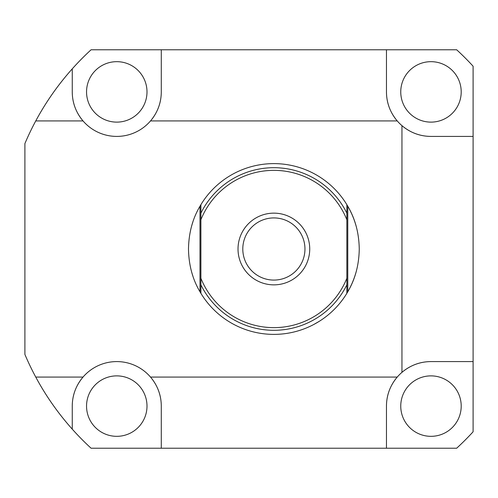 <?xml version="1.0" encoding="UTF-8"?>
<svg xmlns="http://www.w3.org/2000/svg" width="498" height="498" viewBox="0 0 498 498"><rect width="100%" height="100%" fill="white"/><g stroke="black" fill="none" stroke-linecap="round" stroke-linejoin="round"><path stroke-width="0.75" d="M346.851 219.73A78.622 78.622 0 0 0 200.899 219.73L200.899 204.672A85.382 85.382 0 0 1 346.851 204.672L346.851 293.328A85.382 85.382 0 0 1 200.899 293.328L200.899 278.27A78.622 78.622 0 0 0 346.851 278.27M200.899 219.73L200.899 278.27M304.957 249A31.081 31.081 0 0 0 273.875 217.919A31.081 31.081 0 0 0 242.794 249A31.081 31.081 0 0 0 273.875 280.081A31.081 31.081 0 0 0 304.957 249M356.176 271.734A85.382 85.382 0 0 1 347.766 291.778L346.851 293.328M347.411 292.388A85.382 85.382 0 0 1 346.919 293.21M200.775 293.117A85.382 85.382 0 0 1 200.439 292.563M192.857 275.954A85.382 85.382 0 0 1 191.574 271.734M359.257 249C358.99 265.061 355.161 279.322 347.766 291.778L347.766 206.222C355.161 218.678 358.99 232.94 359.257 249M200.899 293.328L199.984 291.778C192.589 279.322 188.761 265.061 188.493 249C188.761 232.94 192.589 218.678 199.984 206.222L200.899 204.672M313.858 324.441L319.23 321.341L313.846 324.447M323.47 318.502L324.553 317.718M324.677 317.624L323.463 318.508M309.27 326.7L308.044 327.248M307.907 327.31L309.277 326.694M188.493 248.546L188.493 249M346.851 204.672L347.766 206.222A85.382 85.382 0 0 1 356.176 226.266M347.411 205.612A85.382 85.382 0 0 0 346.919 204.79M200.775 204.883A85.382 85.382 0 0 0 200.439 205.437M192.857 222.046A85.382 85.382 0 0 0 191.574 226.266M309.27 171.3L308.044 170.752M307.907 170.69L309.277 171.306M323.47 179.498L324.553 180.282M324.677 180.376L323.463 179.492M25.286 142.671L24.9 143.573A270.377 270.377 0 0 1 35.756 120.927L83.029 120.927A44.509 44.509 0 0 0 150.514 120.927L397.236 120.927A44.509 44.509 0 0 0 401.948 125.639L401.948 372.361A44.509 44.509 0 0 0 389.212 390.712M158.538 390.712A44.509 44.509 0 0 0 150.514 377.073L397.236 377.073C390.108 385.57 386.516 395.25 386.467 406.1L386.467 448.225L456.666 448.225A270.377 270.377 0 0 0 473.1 431.791L473.1 66.209A270.377 270.377 0 0 0 456.666 49.775L91.084 49.775A270.377 270.377 0 0 0 72.26 68.849C57.955 84.884 45.785 102.239 35.756 120.927M158.731 391.247A44.509 44.509 0 0 1 161.284 406.1C161.234 395.25 157.642 385.57 150.514 377.073A44.509 44.509 0 0 0 75.005 390.712M35.756 377.073L83.029 377.073C75.901 385.57 72.31 395.25 72.26 406.1L72.26 429.151C57.955 413.116 45.785 395.761 35.756 377.073A270.377 270.377 0 0 1 24.9 354.427L25.286 355.329M25.249 142.745L24.9 143.573L24.9 354.427M415.587 133.663A44.509 44.509 0 0 1 401.948 125.639C410.445 132.767 420.125 136.359 430.975 136.408L473.1 136.408M415.587 364.337A44.509 44.509 0 0 0 401.948 372.361C410.445 365.233 420.125 361.641 430.975 361.592L473.1 361.592M389.019 106.753A44.509 44.509 0 0 1 386.467 91.9C386.516 102.75 390.108 112.43 397.236 120.927A44.509 44.509 0 0 1 389.212 107.288M416.123 133.856A44.509 44.509 0 0 0 430.975 136.408M75.005 107.288A44.509 44.509 0 0 0 83.029 120.927C75.901 112.43 72.31 102.75 72.26 91.9L72.26 68.849M386.467 91.9L386.467 49.775M158.538 107.288A44.509 44.509 0 0 1 150.514 120.927C157.642 112.43 161.234 102.75 161.284 91.9L161.284 49.775M161.284 406.1L161.284 448.225L91.084 448.225A270.377 270.377 0 0 1 72.26 429.151M72.26 91.9A44.509 44.509 0 0 0 74.812 106.753M158.731 106.753A44.509 44.509 0 0 0 161.284 91.9M461.204 91.9A30.222 30.222 0 0 1 430.975 122.122A30.222 30.222 0 0 1 400.753 91.9A30.222 30.222 0 0 1 430.975 61.671A30.222 30.222 0 0 1 461.204 91.9M146.997 91.9A30.222 30.222 0 0 1 116.775 122.122A30.222 30.222 0 0 1 86.546 91.9A30.222 30.222 0 0 1 116.775 61.671A30.222 30.222 0 0 1 146.997 91.9M74.812 391.247A44.509 44.509 0 0 0 72.26 406.1M146.997 406.1A30.222 30.222 0 0 1 116.775 436.329A30.222 30.222 0 0 1 86.546 406.1A30.222 30.222 0 0 1 116.775 375.878A30.222 30.222 0 0 1 146.997 406.1M430.975 361.592A44.509 44.509 0 0 0 416.123 364.144M389.019 391.247A44.509 44.509 0 0 0 386.467 406.1M461.204 406.1A30.222 30.222 0 0 1 430.975 436.329A30.222 30.222 0 0 1 400.753 406.1A30.222 30.222 0 0 1 430.975 375.878A30.222 30.222 0 0 1 461.204 406.1M161.284 448.225L386.467 448.225M309.731 249A35.856 35.856 0 0 0 273.875 213.144A35.856 35.856 0 0 0 238.019 249A35.856 35.856 0 0 0 273.875 284.856A35.856 35.856 0 0 0 309.731 249M346.851 213.163A81.299 81.299 0 0 0 200.899 213.163M200.899 284.837A81.299 81.299 0 0 0 346.851 284.837M199.984 206.222L199.984 291.778"/></g></svg>
